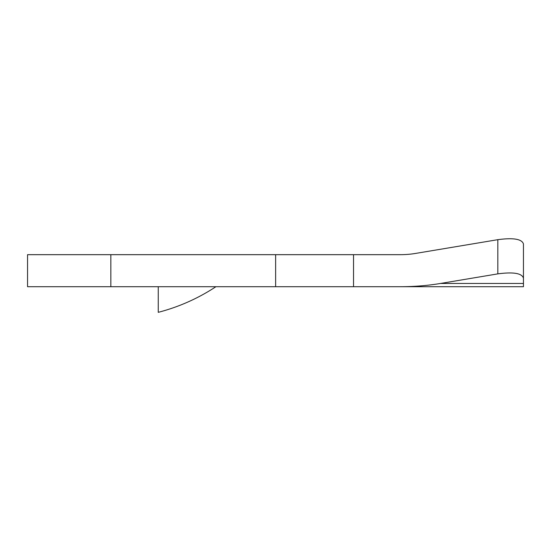 <?xml version="1.0" encoding="UTF-8"?>
<svg xmlns="http://www.w3.org/2000/svg" width="551" height="551" viewBox="0 0 551 551"><rect width="100%" height="100%" fill="white"/><g stroke="black" fill="none" stroke-linecap="round" stroke-linejoin="round"><path stroke-width="0.83" d="M523.45 286.706L523.45 278.159C521.9 273.227 513.36 271.795 497.822 273.875L440.49 283.462A114.615 51.257 180 0 1 400.35 286.706L523.45 286.706L353.535 286.706L353.535 254.672L27.55 254.672L27.55 286.706L353.535 286.706M523.45 278.159L523.45 243.962C521.9 239.024 513.36 237.598 497.822 239.678L415.406 253.453A42.978 19.223 0 0 1 400.35 254.672L353.535 254.672M523.45 243.962L523.45 253.453M275.631 286.706L275.631 254.672M400.35 254.672A42.978 19.223 180 0 0 415.406 253.453M158.254 286.706L158.254 312.334A192.209 192.209 0 0 0 215.916 286.706M523.45 283.462L440.49 283.462M497.822 239.678L497.822 273.875M110.841 254.672L110.841 286.706"/></g></svg>
